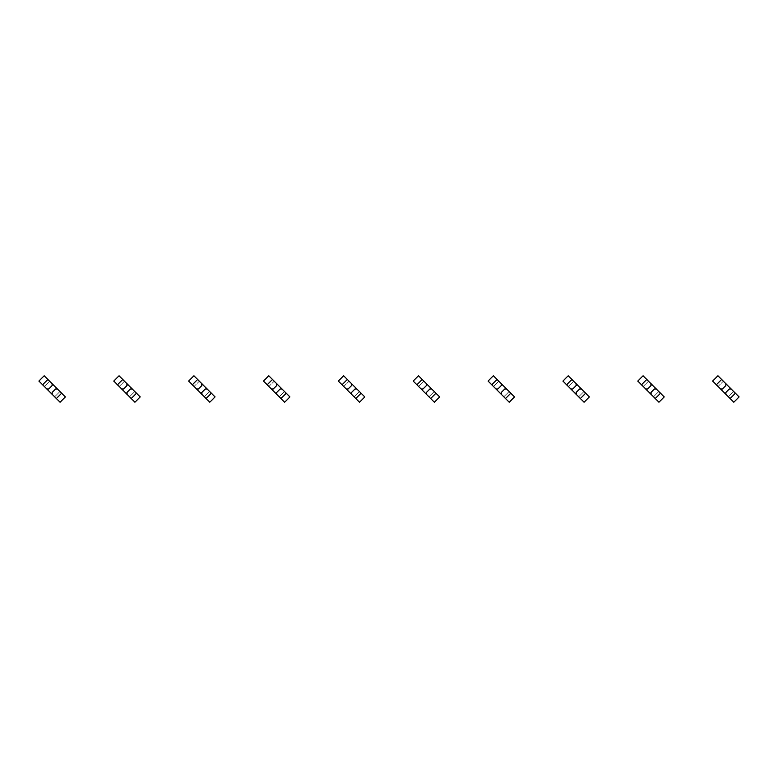 <?xml version="1.0" encoding="UTF-8"?>
<svg xmlns="http://www.w3.org/2000/svg" width="778" height="778" viewBox="0 0 778 778"><rect width="100%" height="100%" fill="white"/><g stroke="black" fill="none" stroke-linecap="round" stroke-linejoin="round"><path stroke-width="0.58" stroke-dasharray="3.89 2.92" d="M52.136 383.71L52.136 385.557L48.693 389L46.836 389M44.327 386.481L38.9 381.064L44.19 375.764L49.617 381.191L44.327 386.481L60.071 402.236L65.371 396.936L49.617 381.191L44.327 386.481M57.426 389L55.578 389L52.136 392.443L52.136 394.29M59.945 391.519L54.645 396.809L59.945 391.519M126.989 383.71L126.989 385.557L123.556 389L121.699 389M119.19 386.481L113.763 381.064L119.053 375.764L124.48 381.191L119.19 386.481L134.934 402.236L140.225 396.936L124.48 381.191L119.19 386.481M132.289 389L130.432 389L126.989 392.443L126.989 394.29M134.798 391.519L129.508 396.809L134.798 391.519M201.852 383.71L201.852 385.557L198.409 389L196.562 389M194.043 386.481L188.616 381.064L193.917 375.764L199.333 381.191L194.043 386.481L209.788 402.236L215.088 396.936L199.333 381.191L194.043 386.481M207.143 389L205.295 389L201.852 392.443L201.852 394.29M209.661 391.519L204.371 396.809L209.661 391.519M276.715 383.71L276.715 385.557L273.273 389L271.415 389M268.906 386.481L263.479 381.064L268.77 375.764L274.196 381.191L268.906 386.481L284.651 402.236L289.941 396.936L274.196 381.191L268.906 386.481M282.006 389L280.148 389L276.715 392.443L276.715 394.29M284.515 391.519L279.224 396.809L284.515 391.519M351.568 383.71L351.568 385.557L348.126 389L346.278 389M343.759 386.481L338.333 381.064L343.633 375.764L349.059 381.191L343.759 386.481L359.514 402.236L364.804 396.936L349.059 381.191L343.759 386.481M356.859 389L355.011 389L351.568 392.443L351.568 394.29M359.378 391.519L354.087 396.809L359.378 391.519M426.432 383.71L426.432 385.557L422.989 389L421.141 389M418.622 386.481L413.196 381.064L418.486 375.764L423.913 381.191L418.622 386.481L434.367 402.236L439.667 396.936L423.913 381.191L418.622 386.481M431.722 389L429.874 389L426.432 392.443L426.432 394.29M434.241 391.519L428.941 396.809L434.241 391.519M501.285 383.71L501.285 385.557L497.852 389L495.994 389M493.485 386.481L488.059 381.064L493.349 375.764L498.776 381.191L493.485 386.481L509.23 402.236L514.521 396.936L498.776 381.191L493.485 386.481M506.585 389L504.728 389L501.285 392.443L501.285 394.29M509.094 391.519L503.804 396.809L509.094 391.519M576.148 383.71L576.148 385.557L572.705 389L570.858 389M568.339 386.481L562.912 381.064L568.212 375.764L573.629 381.191L568.339 386.481L584.084 402.236L589.384 396.936L573.629 381.191L568.339 386.481M581.438 389L579.591 389L576.148 392.443L576.148 394.29M583.957 391.519L578.667 396.809L583.957 391.519M651.011 383.71L651.011 385.557L647.568 389L645.711 389M643.202 386.481L637.775 381.064L643.066 375.764L648.492 381.191L643.202 386.481L653.52 396.809L658.947 402.236L664.237 396.936L648.492 381.191L643.202 386.481M656.301 389L654.444 389L651.011 392.443L651.011 394.29M658.81 391.519L653.52 396.809L658.81 391.519M725.864 383.71L725.864 385.557L722.422 389L720.574 389M718.055 386.481L712.629 381.064L717.929 375.764L723.355 381.191L718.055 386.481L733.81 402.236L739.1 396.936L723.355 381.191L718.055 386.481M731.164 389L729.307 389L725.864 392.443L725.864 394.29M733.673 391.519L728.383 396.809L733.673 391.519"/><path stroke-width="1.17" d="M47.896 379.469L42.605 384.77L38.9 381.064L44.19 375.764L47.896 379.469L52.136 383.71L52.136 385.557L48.693 389L46.836 389L60.071 402.236L65.371 396.936L61.666 393.23L56.366 398.531M42.605 384.77L46.836 389M52.136 383.71L57.426 389L55.578 389L52.136 392.443L52.136 394.29M57.426 389L61.666 393.23M122.759 379.469L117.468 384.77L113.763 381.064L119.053 375.764L126.989 383.71L126.989 385.557L123.556 389L121.699 389L134.934 402.236L140.225 396.936L136.52 393.23L131.229 398.531M117.468 384.77L121.699 389M126.989 383.71L132.289 389L130.432 389L126.989 392.443L126.989 394.29M132.289 389L136.52 393.23M197.622 379.469L192.322 384.77L188.616 381.064L193.917 375.764L197.622 379.469L201.852 383.71L201.852 385.557L198.409 389L196.562 389L206.082 398.531L209.788 402.236L215.088 396.936L211.383 393.23L206.082 398.531M192.322 384.77L196.562 389M201.852 383.71L207.143 389L205.295 389L201.852 392.443L201.852 394.29M207.143 389L211.383 393.23M272.475 379.469L267.185 384.77L263.479 381.064L268.77 375.764L276.715 383.71L276.715 385.557L273.273 389L271.415 389L284.651 402.236L289.941 396.936L286.236 393.23L280.946 398.531M267.185 384.77L271.415 389M276.715 383.71L282.006 389L280.148 389L276.715 392.443L276.715 394.29M282.006 389L286.236 393.23M347.338 379.469L342.038 384.77L338.333 381.064L343.633 375.764L351.568 383.71L351.568 385.557L348.126 389L346.278 389L359.514 402.236L364.804 396.936L361.099 393.23L355.809 398.531M342.038 384.77L346.278 389M351.568 383.71L356.859 389L355.011 389L351.568 392.443L351.568 394.29M356.859 389L361.099 393.23M422.191 379.469L416.901 384.77L413.196 381.064L418.486 375.764L426.432 383.71L426.432 385.557L422.989 389L421.141 389L434.367 402.236L439.667 396.936L435.962 393.23L430.662 398.531M416.901 384.77L421.141 389M426.432 383.71L431.722 389L429.874 389L426.432 392.443L426.432 394.29M431.722 389L435.962 393.23M497.054 379.469L491.764 384.77L488.059 381.064L493.349 375.764L497.054 379.469L501.285 383.71L501.285 385.557L497.852 389L495.994 389L509.23 402.236L514.521 396.936L510.815 393.23L505.525 398.531M491.764 384.77L495.994 389M501.285 383.71L506.585 389L504.728 389L501.285 392.443L501.285 394.29M506.585 389L510.815 393.23M571.918 379.469L566.617 384.77L562.912 381.064L568.212 375.764L571.918 379.469L576.148 383.71L576.148 385.557L572.705 389L570.858 389L584.084 402.236L589.384 396.936L585.678 393.23L580.378 398.531M566.617 384.77L570.858 389M576.148 383.71L581.438 389L579.591 389L576.148 392.443L576.148 394.29M581.438 389L585.678 393.23M646.771 379.469L641.48 384.77L637.775 381.064L643.066 375.764L651.011 383.71L651.011 385.557L647.568 389L645.711 389L658.947 402.236L664.237 396.936L660.532 393.23L655.241 398.531M641.48 384.77L645.711 389M651.011 383.71L656.301 389L654.444 389L651.011 392.443L651.011 394.29M656.301 389L660.532 393.23M721.634 379.469L716.334 384.77L712.629 381.064L717.929 375.764L725.864 383.71L725.864 385.557L722.422 389L720.574 389L733.81 402.236L739.1 396.936L735.395 393.23L730.104 398.531M716.334 384.77L720.574 389M725.864 383.71L731.164 389L729.307 389L725.864 392.443L725.864 394.29M731.164 389L735.395 393.23"/></g></svg>
